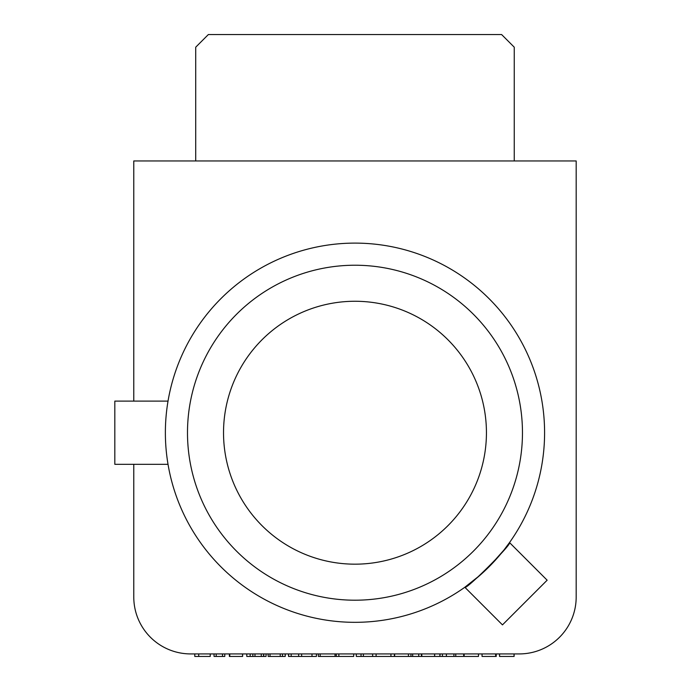 <?xml version="1.0" encoding="UTF-8"?>
<svg xmlns="http://www.w3.org/2000/svg" width="691" height="691" viewBox="0 0 691 691"><rect width="100%" height="100%" fill="white"/><g stroke="black" fill="none" stroke-linecap="round" stroke-linejoin="round"><path stroke-width="1.04" d="M514.251 160.951L195.717 160.951L195.717 47.187L208.354 34.55L501.606 34.55L514.251 47.187L514.251 160.951L576.182 160.951L576.182 597.041A56.878 56.878 0 0 1 519.304 653.919L190.656 653.919A56.878 56.878 0 0 1 133.778 597.041L133.778 464.317M133.778 401.117L133.778 160.951L195.717 160.951M167.637 403.527L168.025 401.117L167.637 403.527M165.374 432.721A189.602 189.602 0 0 1 449.781 268.514A189.602 189.602 0 0 1 449.781 596.92A189.602 189.602 0 0 1 165.374 432.721M168.025 401.117L114.818 401.117L114.818 464.317L168.025 464.317L167.637 461.908M489.047 566.784L503.92 550.053L509.517 542.565C512.929 543.238 465.501 590.667 464.827 587.255L480.219 575.076M522.465 432.721A167.481 167.481 0 0 1 271.235 577.762A167.481 167.481 0 0 1 271.235 287.672A167.481 167.481 0 0 1 522.465 432.721M486.438 432.721A131.463 131.463 0 0 0 289.253 318.871A131.463 131.463 0 0 0 289.253 546.564A131.463 131.463 0 0 0 486.438 432.721M464.827 587.255L502.461 624.889L547.151 580.198L509.517 542.565M318.352 653.919L318.352 656.45L353.697 656.45L353.697 653.919M464.145 653.919L464.145 656.45L478.474 656.45L478.474 653.919M394.63 653.919L394.63 656.45L421.45 656.45L421.406 653.919M268.177 653.919L268.177 656.45L285.228 656.45L285.228 653.919M229.412 653.919L229.412 656.45L242.619 656.45L242.619 653.919M194.776 653.919L194.776 656.45L210.254 656.45L210.254 653.919M421.45 653.919L421.45 656.45L439.882 656.45L439.882 653.919M356.297 653.919L356.297 656.45L394.449 656.45L394.449 653.919M376.103 656.45L376.103 653.919M288.536 653.919L288.536 656.45L316.426 656.45L316.426 653.919M499.558 656.45L499.558 653.919L499.558 656.45L514.061 656.45L514.061 653.919L514.061 656.45M495.654 653.919L495.654 656.45L482.05 656.45L482.05 653.919M495.654 656.45L496.233 656.45L496.233 653.919M439.882 656.45L440.124 653.919M440.124 656.45L446.395 656.45L446.395 653.919M288.631 656.45L288.631 653.919M291.187 656.45L291.187 653.919M246.782 653.919L246.782 656.45L252.837 656.45L252.837 653.919M252.837 656.45L263.763 656.45L263.763 653.919M263.763 656.45L266.052 656.45L266.052 653.919M229.775 656.45L229.775 653.919M216.197 653.919L216.197 656.45L214.046 656.45L214.046 653.919M216.197 656.45L222.511 656.45L222.511 653.919M222.511 656.45L224.782 656.45L224.782 653.919M198.706 656.45L198.706 653.919M446.395 656.45L453.918 656.45L453.918 653.919M453.918 656.45L455.758 656.45L455.758 653.919M455.758 656.45L463.687 656.45L463.687 653.919M442.413 656.45L442.413 653.919M421.812 656.45L421.812 653.919M410.955 656.45L410.955 653.919M412.674 656.45L412.674 653.919M418.729 656.45L418.729 653.919M336.301 656.45L336.301 653.919M298.642 656.45L298.642 653.919M270.008 656.45L270.008 653.919M280.218 656.45L280.218 653.919M282.507 656.45L282.507 653.919M254.979 656.45L254.979 653.919M261.276 656.45L261.276 653.919M263.573 656.45L263.573 653.919M250.159 656.45L250.159 653.919M408.424 656.45L408.424 653.919M361.048 656.45L361.048 653.919M363.388 656.45L363.388 653.919M372.648 656.45L372.648 653.919M301.639 656.45L301.639 653.919L301.63 656.45M311.986 656.45L311.986 653.919M499.584 653.919L499.584 656.45M499.524 653.919L499.524 656.45M514.104 653.919L514.104 656.45M514.035 653.919L514.035 656.45M285.184 653.919L285.184 656.45L285.176 653.919M242.576 653.919L242.576 656.45M242.558 653.919L242.558 656.45M229.369 653.919L229.369 656.45M210.211 653.919L210.211 656.45L210.202 653.919M434.613 653.919L434.613 656.45L434.596 653.919M434.656 653.919L434.656 656.45M394.397 653.919L394.397 656.45L394.388 653.919M390.942 653.919L390.942 656.45M338.858 653.919L338.858 656.45M320.183 653.919L320.183 656.45M335.031 653.919L335.031 656.45"/></g></svg>
